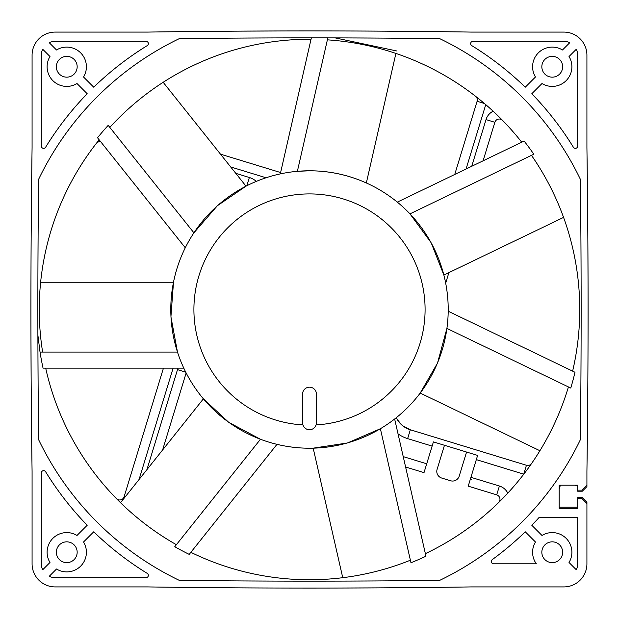 <?xml version="1.0" encoding="UTF-8"?>
<svg xmlns="http://www.w3.org/2000/svg" width="619" height="619" viewBox="0 0 619 619"><rect width="100%" height="100%" fill="white"/><g stroke="black" fill="none" stroke-linecap="round" stroke-linejoin="round"><path stroke-width="0.93" d="M575.012 485.195L577.674 486.008M477.62 455.422L433.408 441.904L444.457 445.285L437.091 469.38A6.933 6.933 0 0 0 441.695 478.038L450.539 480.746A6.933 6.933 0 0 0 459.197 476.143L466.571 452.04L477.62 455.422L468.227 486.155L496.701 494.86L499.409 486.016L470.927 477.311M562.64 552.241A10.407 10.407 0 0 0 552.241 541.834A10.407 10.407 0 0 0 541.834 552.241A10.407 10.407 0 0 0 552.241 562.64A10.407 10.407 0 0 0 562.64 552.241M577.674 498.488L581.86 498.488L586.92 503.549L586.92 563.801A23.12 23.12 0 0 1 563.801 586.92L471.33 586.92A11328.458 11328.458 0 0 1 147.67 586.92L55.199 586.92A23.12 23.12 0 0 1 32.08 563.801L32.08 471.33A11328.458 11328.458 0 0 1 32.08 147.67L32.08 55.199A23.12 23.12 0 0 1 55.199 32.08L147.67 32.08A11328.458 11328.458 0 0 1 471.33 32.08L563.801 32.08A23.12 23.12 0 0 1 586.92 55.199L586.92 147.67A11328.458 11328.458 0 0 1 586.92 471.33L586.92 485.11L581.86 490.171L577.674 490.171L577.674 485.195L559.174 485.195L559.174 508.315L577.674 508.315L577.674 497.452L582.293 497.452L581.86 498.488M56.36 552.241A10.407 10.407 0 0 0 66.759 562.64A10.407 10.407 0 0 0 77.166 552.241A10.407 10.407 0 0 0 66.759 541.834A10.407 10.407 0 0 0 56.36 552.241M541.834 66.759A10.407 10.407 0 0 0 552.241 77.166A10.407 10.407 0 0 0 562.64 66.759A10.407 10.407 0 0 0 552.241 56.36A10.407 10.407 0 0 0 541.834 66.759M56.36 66.759A10.407 10.407 0 0 0 66.759 77.166A10.407 10.407 0 0 0 77.166 66.759A10.407 10.407 0 0 0 66.759 56.36A10.407 10.407 0 0 0 56.36 66.759M93.748 531.798L83.534 542.004A19.653 19.653 0 0 1 56.522 569.016L49.226 576.312A13.873 13.873 0 0 0 55.199 577.674L146.03 577.674A2.314 2.314 0 0 0 147.245 573.387A309.786 309.786 0 0 1 93.748 531.798M45.613 471.755A2.314 2.314 0 0 0 41.326 472.97L41.326 563.801A13.873 13.873 0 0 0 42.688 569.774L49.984 562.478A19.653 19.653 0 0 1 76.996 535.466L87.202 525.252A309.786 309.786 0 0 1 45.613 471.755M87.202 93.748L76.996 83.534A19.653 19.653 0 0 1 49.984 56.522L42.688 49.226A13.873 13.873 0 0 0 41.326 55.199L41.326 146.03A2.314 2.314 0 0 0 45.613 147.245A309.786 309.786 0 0 1 87.202 93.748M147.245 45.613A2.314 2.314 0 0 0 146.03 41.326L55.199 41.326A13.873 13.873 0 0 0 49.226 42.688L56.522 49.984A19.653 19.653 0 0 1 83.534 76.996L93.748 87.202A309.786 309.786 0 0 1 147.245 45.613M525.252 87.202L535.466 76.996A19.653 19.653 0 0 1 562.478 49.984L569.774 42.688A13.873 13.873 0 0 0 563.801 41.326L472.97 41.326A2.314 2.314 0 0 0 471.755 45.613A309.786 309.786 0 0 1 525.252 87.202M573.387 147.245A2.314 2.314 0 0 0 577.674 146.03L577.674 55.199A13.873 13.873 0 0 0 576.312 49.226L569.016 56.522A19.653 19.653 0 0 1 542.004 83.534L531.798 93.748A309.786 309.786 0 0 1 573.387 147.245M531.798 525.252L542.004 535.466A19.653 19.653 0 0 1 569.016 562.478L576.312 569.774A13.873 13.873 0 0 0 577.674 563.801L577.674 517.561L539.01 517.561A309.786 309.786 0 0 1 531.798 525.252M493.637 563.801L536.348 563.801A19.653 19.653 0 0 1 535.466 542.004L525.252 531.798A309.786 309.786 0 0 1 492.267 559.622A2.314 2.314 0 0 0 493.637 563.801M580.692 208.626L580.39 179.348A300.532 300.532 0 0 0 439.652 38.61L406.66 38.277M211.768 38.285L179.348 38.61A11328.458 11328.458 0 0 1 439.652 38.61M179.348 38.61A300.532 300.532 0 0 0 38.61 179.348L38.308 208.68M580.39 179.348A11328.458 11328.458 0 0 1 580.39 439.652A300.532 300.532 0 0 1 439.652 580.39A11328.458 11328.458 0 0 1 179.348 580.39A300.532 300.532 0 0 1 38.61 439.652A11328.458 11328.458 0 0 1 38.61 179.348M376.468 38.061L347.661 37.929M280.306 173.9L311.349 37.86L294.567 37.875M268.476 37.937L240.783 38.069M581.14 309.5L581.117 286.009M581.04 261.852L580.901 236.156M572.629 371.129A270.248 270.248 0 0 0 531.473 155.354M521.747 142.208A270.248 270.248 0 0 0 327.381 39.84M311.032 39.252A270.248 270.248 0 0 0 109.818 127.39M99.11 139.879L99.172 139.801A270.248 270.248 0 0 0 42.626 352.072M38.099 236.373L37.96 262.309M495.749 113.672L497.986 115.823M477.11 101.268A4.627 4.627 0 0 0 475.531 96.262A4.627 4.627 0 0 1 477.11 101.268L454.733 174.473L477.11 101.268L484.429 103.505L485.753 104.634A270.248 270.248 0 0 1 493.126 111.219A13.873 13.873 0 0 0 486.016 119.591L471.74 166.287M479.121 99.11L481.528 101.067M486.016 119.591L494.86 122.299A4.627 4.627 0 0 1 502.582 120.411A4.627 4.627 0 0 0 494.86 122.299L483.083 160.824M433.408 441.904L424.007 472.637L405.6 467.005M577.674 507.193L559.174 507.193M559.174 489.142L560.381 485.195M586.92 471.33A11328.458 11328.458 0 0 0 587.493 424.371M582.293 497.452L586.92 502.071L586.92 563.801M563.801 586.92L471.33 586.92A11328.458 11328.458 0 0 1 424.371 587.493M55.199 586.92L147.67 586.92A11328.458 11328.458 0 0 0 194.629 587.493M32.08 563.801L32.08 471.33A11328.458 11328.458 0 0 1 31.507 424.371M32.08 55.199L32.08 147.67A11328.458 11328.458 0 0 0 31.507 194.629M55.199 32.08L147.67 32.08A11328.458 11328.458 0 0 1 194.629 31.507M471.33 32.08L563.801 32.08M586.92 55.199L586.92 147.67A11328.458 11328.458 0 0 1 587.493 194.629M30.95 332.504L31.12 375.787M31.283 399.41L31.437 417.113M202.8 587.57L219.436 587.717M265.574 587.988L286.496 588.05M286.496 30.95L243.213 31.12M219.59 31.283L201.887 31.437M31.43 202.8L31.283 219.436M31.012 265.574L30.95 286.496M588.05 286.496L587.88 243.213M587.717 219.59L587.563 201.887M416.2 31.43L399.565 31.283M353.426 31.012L332.504 30.95M332.504 588.05L375.787 587.88M399.41 587.717L417.113 587.563M587.57 416.2L587.717 399.565M587.988 353.426L588.05 332.504M581.86 490.171L582.293 491.207L586.92 486.588L586.92 485.11M582.293 491.207L577.674 491.207L577.674 490.171M523.775 474.185A270.248 270.248 0 0 1 507.781 493.126A13.873 13.873 0 0 0 499.409 486.016M531.589 463.484A4.627 4.627 0 0 1 526.436 465.271L410.335 429.772A23.12 23.12 0 0 1 396.276 417.717L396.911 418.939M397.027 419.148L401.352 424.595M402.675 425.74L410.335 429.772L407.627 438.616A32.366 32.366 0 0 1 398.025 433.818M527.001 465.403L527.55 465.465M528.58 465.403L529.052 465.295M529.918 464.954L530.313 464.73M220.488 154.162L280.608 172.546M96.262 143.469A4.627 4.627 0 0 1 100.727 141.759A4.627 4.627 0 0 0 96.262 143.469M116.418 498.589A4.627 4.627 0 0 0 124.14 496.701L163.447 368.143M568.42 386.937A270.248 270.248 0 0 1 425.369 553.649M410.389 560.21A270.248 270.248 0 0 1 190.861 552.318M176.392 544.697A270.248 270.248 0 0 1 45.69 368.143M505.328 495.749L503.177 497.986M531.381 463.786L530.545 464.985M529.315 466.718L527.79 468.823M525.933 471.345L523.759 474.177L476.336 459.623M580.39 439.652L580.692 410.32M580.901 382.627L581.04 356.691M179.348 580.39L212.34 580.723M242.532 580.939L271.339 581.071M298.234 581.133L324.433 581.125M350.524 581.063L378.217 580.932M407.232 580.715L439.652 580.39M37.86 309.5L37.883 332.991M37.96 357.148L38.099 382.844M38.308 410.374L38.61 439.652M162.604 449.982L186.149 372.948L162.604 449.982M498.589 502.582A4.627 4.627 0 0 0 496.701 494.86A4.627 4.627 0 0 1 498.589 502.582M448.899 272.631L445.68 283.146M170.96 316.286L173.498 282.241L40.63 282.241M228.426 422.05L203.388 398.837L120.55 502.713M346.942 443.057L313.183 448.156L342.748 577.697M437.269 363.5L420.208 393.073L539.915 450.725M431.381 243.275L443.862 275.053L563.576 217.401M327.83 37.875L297.375 171.324L309.5 170.79C329.354 170.798 348.296 174.86 366.34 182.976L395.905 53.435M217.818 205.415L246.014 186.172L163.176 82.288M217.091 206.057L193.909 232.829L108.201 125.355A272.817 272.817 0 0 0 97.531 137.751L185.282 247.778M37.891 335.204L40.026 352.072A272.817 272.817 0 0 0 43.059 368.143L183.797 368.143M229.208 422.607L260.475 439.258L174.767 546.724A272.817 272.817 0 0 0 189.221 554.376L276.972 444.341M40.026 352.072L177.483 352.072L171.006 317.253M347.878 442.794L380.383 428.735L410.97 562.748A272.817 272.817 0 0 0 425.957 556.21L394.643 419.001M437.641 362.602L446.91 328.426L570.757 388.067A272.817 272.817 0 0 0 574.997 372.274L448.195 311.21M430.917 242.424L409.971 213.864L533.818 154.224A272.817 272.817 0 0 0 524.115 141.062L397.313 202.127M396.485 50.92L335.165 37.891M309.5 448.21A138.71 138.71 0 0 0 448.21 309.5A138.71 138.71 0 0 0 309.5 170.79A138.71 138.71 0 0 0 170.79 309.5A138.71 138.71 0 0 0 309.5 448.21A138.71 138.71 0 0 1 170.79 309.5A138.71 138.71 0 0 1 309.5 170.79A138.71 138.71 0 0 1 448.21 309.5A138.71 138.71 0 0 1 309.5 448.21M316.1 424.905C314.816 428.039 312.61 429.64 309.5 429.718C306.451 429.694 304.254 428.093 302.9 424.905A115.591 115.591 0 0 1 193.956 306.196A115.591 115.591 0 0 1 309.5 193.909A115.591 115.591 0 0 1 425.044 306.196A115.591 115.591 0 0 1 316.1 424.905A6.933 6.933 0 0 0 316.433 422.777L316.433 394.11A6.933 6.933 0 0 0 309.5 387.177A6.933 6.933 0 0 0 302.567 394.11L302.567 422.777A6.933 6.933 0 0 0 302.9 424.905M303.38 426.05A6.933 6.933 0 0 0 304.006 427.017M304.208 427.257A6.933 6.933 0 0 0 304.741 427.822M305.562 428.487A6.933 6.933 0 0 0 306.467 429.013M307.434 429.4A6.933 6.933 0 0 0 308.455 429.632M310.56 429.632A6.933 6.933 0 0 0 311.589 429.393M312.572 428.998A6.933 6.933 0 0 0 313.485 428.456M314.313 427.775A6.933 6.933 0 0 0 315.025 426.978M315.04 426.955A6.933 6.933 0 0 0 315.644 425.996M471.206 479.57L470.324 479.299M426.715 463.793L403.224 456.605M432.124 446.106L407.627 438.616M523.759 474.177L526.436 465.271M230.686 166.952L266.069 177.769M235.785 173.343L249.364 177.498A18.493 18.493 0 0 1 256.297 181.398M249.364 177.498L246.842 185.746M124.14 496.701L125.108 497.003M139.074 479.477L173.119 368.143M146.92 469.651L177.498 369.636A18.493 18.493 0 0 1 178.024 368.143M177.498 369.636L185.746 372.158M485.753 104.634L466.068 169.018"/></g></svg>
